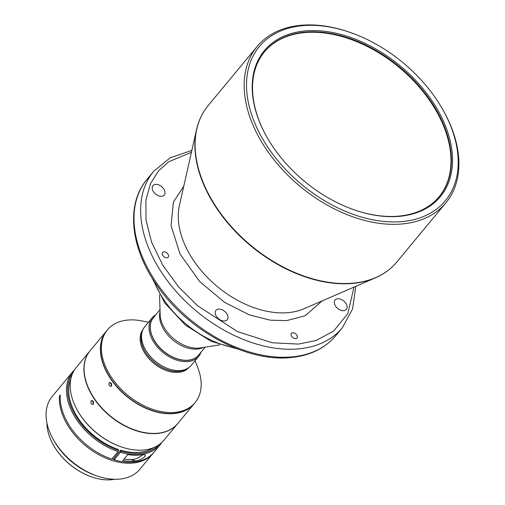 <?xml version="1.0" encoding="UTF-8"?>
<svg xmlns="http://www.w3.org/2000/svg" width="505" height="505" viewBox="0 0 505 505"><rect width="100%" height="100%" fill="white"/><g stroke="black" fill="none" stroke-linecap="round" stroke-linejoin="round"><path stroke-width="0.76" d="M154.139 340.048A29.17 19.127 39.7 0 0 154.158 340.086A29.17 19.127 39.7 0 0 176.422 358.544A29.17 19.127 39.7 0 0 176.466 358.556M160.009 309.704L153.387 317.702A29.34 19.241 39.7 0 0 154.113 340.01A29.34 19.241 39.7 0 0 176.51 358.569A29.34 19.241 39.7 0 0 187.993 360.216A29.34 19.241 39.7 0 0 198.566 355.148L205.194 347.156M161.613 196.293A7.335 4.81 39.7 0 0 164.251 195.031A7.335 4.81 39.7 0 0 163.178 188.157A7.335 4.81 39.7 0 0 155.603 184.401A7.335 4.81 39.7 0 0 152.958 185.663A7.335 4.81 39.7 0 0 154.038 192.538A7.335 4.81 39.7 0 0 161.613 196.293M343.722 310.651A7.335 4.81 39.7 0 0 346.367 309.382A7.335 4.81 39.7 0 0 345.294 302.514A7.335 4.81 39.7 0 0 337.712 298.758A7.335 4.81 39.7 0 0 335.074 300.02A7.335 4.81 39.7 0 0 336.147 306.895A7.335 4.81 39.7 0 0 343.722 310.651M224.605 320.997A7.335 4.81 39.7 0 0 227.244 319.728A7.335 4.81 39.7 0 0 226.171 312.854A7.335 4.81 39.7 0 0 218.596 309.098A7.335 4.81 39.7 0 0 215.951 310.367A7.335 4.81 39.7 0 0 217.024 317.241A7.335 4.81 39.7 0 0 224.605 320.997M295.69 338.64A3.623 2.38 39.7 0 0 296.997 338.015A3.623 2.38 39.7 0 0 296.46 334.619A3.623 2.38 39.7 0 0 292.717 332.763A3.623 2.38 39.7 0 0 291.417 333.388A3.623 2.38 39.7 0 0 291.947 336.784A3.623 2.38 39.7 0 0 295.69 338.64M166.915 257.777A3.623 2.38 39.7 0 0 168.222 257.152A3.623 2.38 39.7 0 0 167.692 253.756A3.623 2.38 39.7 0 0 163.948 251.9A3.623 2.38 39.7 0 0 162.642 252.525A3.623 2.38 39.7 0 0 163.172 255.921A3.623 2.38 39.7 0 0 166.915 257.777M442.38 108.865L442.834 109.654A122.545 80.358 -140.3 0 1 446.464 116.384A122.545 80.358 -140.3 0 1 445.883 202.827A122.545 80.358 -140.3 0 1 401.734 223.999A122.545 80.358 -140.3 0 1 256.609 132.865A122.545 80.358 -140.3 0 1 257.184 46.422A122.545 80.358 -140.3 0 1 301.34 25.25A122.545 80.358 -140.3 0 1 349.308 32.131L350.167 32.427A120.821 79.222 -140.3 0 1 442.38 108.865A120.821 79.222 -140.3 0 1 401.854 221.594A120.821 79.222 -140.3 0 1 258.775 131.748A120.821 79.222 -140.3 0 1 302.874 25.648A120.821 79.222 -140.3 0 1 350.167 32.427M354.226 209.853A113.486 74.412 39.7 0 0 398.439 216.146A113.486 74.412 39.7 0 0 439.318 196.546A113.486 74.412 39.7 0 0 439.861 116.491A113.486 74.412 39.7 0 0 305.462 32.099A113.486 74.412 39.7 0 0 264.582 51.699A113.486 74.412 39.7 0 0 264.039 131.755A113.486 74.412 39.7 0 0 267.284 137.789M399.202 216.348A114.345 74.98 39.7 0 0 440.941 115.929A114.345 74.98 39.7 0 0 305.525 30.893A114.345 74.98 39.7 0 0 267.17 137.587A114.345 74.98 39.7 0 0 354.447 209.928A114.345 74.98 39.7 0 0 399.202 216.348M439.129 196.773A113.486 74.412 39.7 0 0 439.476 116.952A113.486 74.412 39.7 0 0 352.338 39.952A113.486 74.412 39.7 0 0 264.386 51.933M153.324 317.778A29.34 19.241 39.7 0 0 157.522 345.287A29.34 19.241 39.7 0 0 187.866 360.368A29.34 19.241 39.7 0 0 198.503 355.223M201.022 352.181A30.205 19.809 -140.3 0 1 198.692 356.353A30.205 19.809 -140.3 0 1 187.809 361.574A30.205 19.809 -140.3 0 1 156.613 346.102A30.205 19.809 -140.3 0 1 152.182 317.803A30.205 19.809 -140.3 0 1 155.843 314.735M198.692 356.353L191.243 365.33A30.205 19.809 -140.3 0 1 180.367 370.55A30.205 19.809 -140.3 0 1 168.544 368.852A30.205 19.809 -140.3 0 1 145.49 349.744A30.205 19.809 -140.3 0 1 144.739 326.779L152.182 317.803M168.544 368.852L168.108 368.707A29.34 19.241 -140.3 0 1 145.718 350.142L145.49 349.744M195.063 360.728L197.821 367.81A56.958 37.351 -140.3 0 1 195.126 402.573A56.958 37.351 -140.3 0 1 174.61 412.408A56.958 37.351 -140.3 0 1 115.784 383.245A56.958 37.351 -140.3 0 1 107.426 329.872A56.958 37.351 -140.3 0 1 127.948 320.037A56.958 37.351 -140.3 0 1 141.084 320.782L148.552 322.177M195.126 402.573L194.299 403.577A56.958 37.351 -140.3 0 1 173.777 413.412A56.958 37.351 -140.3 0 1 114.951 384.248A56.958 37.351 -140.3 0 1 106.593 330.876L107.426 329.872M194.21 403.672A56.958 37.351 -140.3 0 1 194.128 403.773A56.958 37.351 -140.3 0 1 173.613 413.614A56.958 37.351 -140.3 0 1 114.787 384.444A56.958 37.351 -140.3 0 1 106.429 331.078A56.958 37.351 -140.3 0 1 106.511 330.977M111.51 386.066C111.977 383.459 111.182 382.386 109.13 382.859C108.607 385.492 109.402 386.565 111.51 386.066L111.049 386.401M109.585 382.531L109.13 382.859M194.128 403.773L177.829 423.436A56.958 37.351 -140.3 0 1 157.307 433.277A56.958 37.351 -140.3 0 1 135.012 430.083A56.958 37.351 -140.3 0 1 91.544 394.045A56.958 37.351 -140.3 0 1 90.13 350.741L106.429 331.078M134.93 430.052A56.611 37.124 -140.3 0 1 134.841 430.02A56.611 37.124 -140.3 0 1 91.632 394.203A56.611 37.124 -140.3 0 1 91.588 394.127M93.356 404.12C93.861 401.494 93.109 400.408 91.096 400.869C90.534 403.514 91.285 404.6 93.356 404.12L92.838 404.473M91.607 400.522L91.096 400.869M177.747 423.537A56.958 37.351 -140.3 0 1 177.665 423.638L163.942 440.196A56.958 37.351 -140.3 0 1 143.42 450.031A56.958 37.351 -140.3 0 1 121.124 446.837A56.958 37.351 -140.3 0 1 77.656 410.805A56.958 37.351 -140.3 0 1 75.971 407.674A56.958 37.351 -140.3 0 1 76.242 367.495L89.959 350.943A56.958 37.351 -140.3 0 1 90.041 350.842M177.665 423.638A56.958 37.351 -140.3 0 1 157.143 433.479A56.958 37.351 -140.3 0 1 98.317 404.309A56.958 37.351 -140.3 0 1 89.959 350.943M114.073 459.481A54.856 35.969 -140.3 0 1 112.028 458.868M153.64 447.638A54.856 35.969 -140.3 0 1 139.235 452.341A54.856 35.969 -140.3 0 1 120.644 450.189L113.991 458.212L114.098 459.821A56.958 37.351 39.7 0 0 133.446 462.075A56.958 37.351 39.7 0 0 153.962 452.234L160.199 444.709A56.958 37.351 -140.3 0 1 139.683 454.55A56.958 37.351 -140.3 0 1 120.335 452.297L114.098 459.821M153.539 452.726A56.958 37.351 -140.3 0 1 153.135 453.238A56.958 37.351 -140.3 0 1 132.613 463.079A56.958 37.351 -140.3 0 1 82.163 442.778A56.958 37.351 -140.3 0 1 59.476 395.983L60.303 394.979A56.958 37.351 39.7 0 0 111.832 459.108L118.069 451.584L118.378 449.469A54.856 35.969 -140.3 0 1 70.833 379.002M118.441 450.422A56.093 36.783 -140.3 0 1 67.689 392.36A56.093 36.783 -140.3 0 1 72.707 373.176M118.069 451.584A56.958 37.351 -140.3 0 1 66.521 392.619A56.958 37.351 -140.3 0 1 72.499 372.015A56.958 37.351 -140.3 0 1 74.506 369.868M159.018 444.722A56.093 36.783 -140.3 0 1 139.74 453.345A56.093 36.783 -140.3 0 1 120.708 451.135L120.335 452.297M161.935 442.336A56.958 37.351 -140.3 0 1 160.199 444.709M153.135 453.238L139.828 469.29A56.958 37.351 -140.3 0 1 119.306 479.131A56.958 37.351 -140.3 0 1 97.011 475.931A56.958 37.351 -140.3 0 1 53.536 439.899A56.958 37.351 -140.3 0 1 52.122 396.589L72.499 372.015M122.81 460.61A56.958 37.351 39.7 0 0 134.273 461.071A56.958 37.351 39.7 0 0 135.529 460.939C138.894 460.667 142.126 459.127 145.225 456.324L145.2 454.765L140.523 454.923A56.958 37.351 -140.3 0 1 139.266 455.049A56.958 37.351 -140.3 0 1 127.797 454.588L122.81 460.61M142.372 454.721L142 455.302C138.452 458.218 134.778 459.613 130.972 459.499A54.856 35.969 -140.3 0 1 124.015 459.152M97.011 475.931L95.287 475.331A53.505 35.085 -140.3 0 1 54.445 441.484L53.536 439.899M114.742 479.277A50.052 32.819 -140.3 0 1 111.321 479.75A50.052 32.819 -140.3 0 1 91.727 476.941A50.052 32.819 -140.3 0 1 53.524 445.271A50.052 32.819 -140.3 0 1 52.047 442.525A50.052 32.819 -140.3 0 1 46.959 423.095M91.601 476.897A49.534 32.484 -140.3 0 1 91.468 476.853A49.534 32.484 -140.3 0 1 53.663 445.511A49.534 32.484 -140.3 0 1 53.593 445.391M120.708 451.135L120.644 450.189M59.476 395.983L60.234 396.223M93.469 403.962L92.415 400.598M121.124 446.837L120.695 446.685A56.093 36.783 -140.3 0 1 77.884 411.196L77.656 410.805M111.637 385.883L110.38 382.544M322.07 300.93L305.342 315.701L286.594 320.637L270.263 320.17L249.419 314.905L224.719 302.445L199.715 281.582L180.089 254.11L171.056 225.59L173.411 202.057L183.757 186.282M203.351 347.44A29.34 19.241 -140.3 0 1 197.253 349.05A29.34 19.241 -140.3 0 1 170.008 337.39A29.34 19.241 -140.3 0 1 159.952 312.027A29.34 19.241 -140.3 0 1 160.072 311.566M159.542 294.8L160.173 314.767A30.035 19.695 39.7 0 0 198.787 348.103A30.035 19.695 39.7 0 0 200.188 347.939L219.927 344.852M153.949 280.913A80.257 52.627 39.7 0 0 157.554 289.043A80.257 52.627 39.7 0 0 234.61 347.768M146.999 179.357A122.545 80.358 39.7 0 0 164.983 294.175A122.545 80.358 39.7 0 0 291.543 356.934A122.545 80.358 39.7 0 0 335.692 335.762L342.346 327.732A122.545 80.358 39.7 0 1 298.196 348.904A122.545 80.358 39.7 0 1 171.637 286.152A122.545 80.358 39.7 0 1 153.653 171.328L146.999 179.357C125.84 204.121 130.265 247.406 156.506 284.738C186.774 329.822 246.055 362.281 290.432 357.572C309.754 355.798 324.841 348.526 335.692 335.762M201.28 116.213A122.444 80.289 39.7 0 0 196.552 129.57L179.427 205.459A85.294 55.929 39.7 0 0 186.938 249.224A85.294 55.929 39.7 0 0 287.951 312.652A85.294 55.929 39.7 0 0 304.029 308.738L375.423 277.832A122.444 80.289 39.7 0 0 387.67 270.705M396.816 262.019A122.545 80.358 39.7 0 1 352.667 283.191A122.545 80.358 39.7 0 1 207.542 192.058A122.545 80.358 39.7 0 1 208.123 105.614C202.486 112.445 198.629 120.43 196.552 129.57A122.444 80.289 39.7 0 0 207.34 192.399A122.444 80.289 39.7 0 0 352.338 283.45A122.444 80.289 39.7 0 0 375.423 277.832C384.021 274.095 391.154 268.824 396.816 262.019L445.883 202.827M185.676 369.325A29.34 19.241 -140.3 0 1 178.764 371.358A29.34 19.241 -140.3 0 1 148.754 356.688A29.34 19.241 -140.3 0 1 141.848 332.997M188.737 367.659A29.77 19.525 -140.3 0 1 178.391 372.368A29.77 19.525 -140.3 0 1 147.946 357.483A29.77 19.525 -140.3 0 1 142.915 329.683M130.972 459.499L135.529 460.939M354.005 287.105L347.787 313.655L333.622 331.078L316.124 340.477L298.449 344.101L272.296 342.775L237.451 331.577L197.436 305.632L178.562 286.821L162.761 265.175L151.62 242.299L146.008 220.06L145.907 200.138L150.496 183.599L158.538 170.86L168.727 161.745L191.42 152.333M208.123 105.614L257.184 46.422M191.85 150.427L170.223 157.775L153.653 171.328M355.798 286.329L352.591 308.94L342.346 327.732M237.962 349.094L211.033 341.273L185.379 325.075L164.706 302.88L152.024 277.864"/></g></svg>
